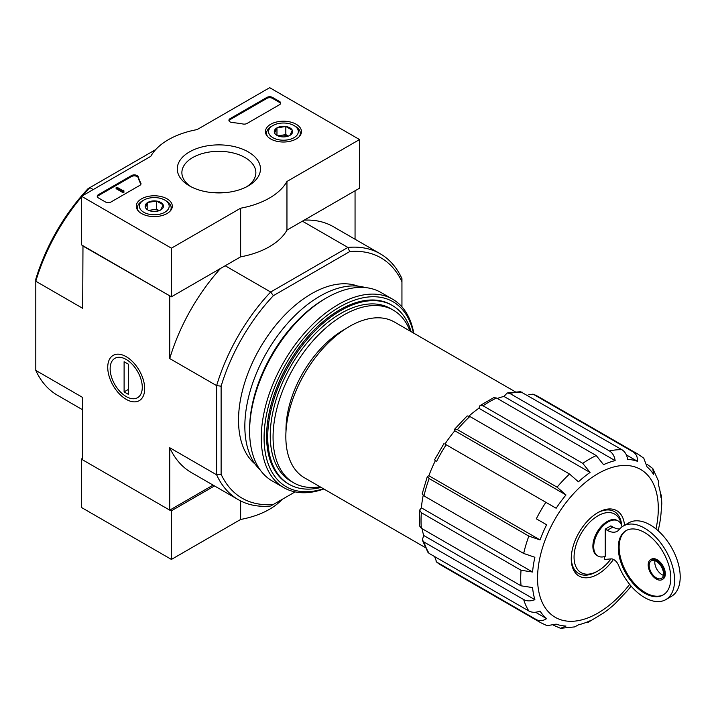 <?xml version="1.0" encoding="UTF-8"?>
<svg xmlns="http://www.w3.org/2000/svg" width="716" height="716" viewBox="0 0 716 716"><rect width="100%" height="100%" fill="white"/><g stroke="black" fill="none" stroke-linecap="round" stroke-linejoin="round"><path stroke-width="1.07" d="M610.99 558.901A33.75 19.484 -60 0 1 597.932 570.929A33.75 19.484 -60 0 1 574.107 558.784A33.75 19.484 -60 0 1 595.068 517.668A33.75 19.484 -60 0 1 621.407 524.873M604.385 556.609L604.385 558.999A1.987 1.146 -120 0 0 605.369 559.384L611.079 558.901A7.939 4.582 -120 0 1 618.821 565.917A42.486 24.532 -120 0 0 665.782 599.623A42.486 24.532 -120 0 0 665.782 550.559A42.486 24.532 -120 0 0 623.296 526.027A42.486 24.532 -120 0 0 619.161 529.607A19.851 11.465 -120 0 1 617.228 531.281A19.851 11.465 -120 0 1 607.293 530.305L605.235 529.106L605.235 556.35A20.254 11.689 120 0 1 597.914 556.046L597.072 555.562A20.254 11.689 -60 0 1 597.072 532.176A20.254 11.689 -60 0 1 617.317 520.487L618.168 520.971A20.254 11.689 120 0 0 597.914 532.668A20.254 11.689 120 0 0 597.914 556.046M622.016 526.86A20.254 11.689 120 0 0 618.168 520.971M619.716 528.954A19.851 11.465 -120 0 1 612.914 527.057L610.846 525.866L605.235 529.106M479.98 405.596L478.879 408.254L590.065 472.453L582.77 463.35L483.085 405.802L479.98 405.596L493.754 397.64L496.564 398.015L596.249 455.564L603.543 464.666A91.335 52.733 -60 0 1 615.151 460.63C614.507 456.181 612.61 452.96 609.477 450.964A97.287 56.17 -60 0 1 621.936 449.729C625.059 451.724 626.956 454.946 627.61 459.395A91.335 52.733 -60 0 1 637.455 461.31C637.679 457.032 636.247 453.899 633.15 451.912A97.287 56.17 -60 0 1 638.153 454.257L538.468 396.709A97.287 56.17 -60 0 0 533.474 394.364L633.15 451.912M454.678 429.126L454.812 430.772L565.998 494.962L557.084 487.175L457.408 429.627L454.678 429.126L467.172 415.924L469.857 416.479L569.533 474.028L578.447 481.823A91.335 52.733 -60 0 1 590.065 472.453M478.879 408.254A91.335 52.733 120 0 0 469.007 416.05M454.812 430.772A91.335 52.733 120 0 0 444.967 444.054L556.153 508.244A91.335 52.733 -60 0 1 565.998 494.962M435.435 460.558A91.335 52.733 120 0 0 428.857 475.728L540.043 539.918A91.335 52.733 -60 0 1 546.621 524.756L536.329 518.814A97.287 56.17 -60 0 1 545.861 502.31M546.621 524.756L536.329 518.814M428.857 475.728L427.354 476.435L429.161 478.548L528.838 536.096L540.043 539.918M427.354 476.435L422.18 493.861L423.997 495.902L523.673 553.45A97.287 56.17 -60 0 1 528.838 536.096M423.21 495.391A91.335 52.733 120 0 0 421.393 507.832L532.57 572.021A91.335 52.733 -60 0 1 534.888 557.281L523.673 553.45M421.393 507.832L419.639 510.114L421.366 512.71L521.042 570.258L532.57 572.021M419.639 510.114L419.639 526.027L421.366 528.265L521.042 585.813A97.287 56.17 -60 0 1 521.042 570.258M422.1 528.694A91.335 52.733 120 0 0 423.702 535.47L534.888 599.659A91.335 52.733 -60 0 1 532.57 587.585L521.042 585.813M423.702 535.47L422.324 539.98L423.997 542.03L523.673 599.578C526.967 601.297 530.708 601.324 534.888 599.659M422.315 539.98L427.855 552.197L429.161 553.432L528.838 610.981A97.287 56.17 -60 0 1 523.673 599.578M535.523 612.225L546.621 618.633A91.335 52.733 -60 0 1 540.043 611.061C535.863 612.726 532.122 612.699 528.838 610.981M434.621 556.583L436.653 562.06L536.329 619.608C539.596 621.291 543.023 620.969 546.621 618.633M553.817 625.408L560.512 628.299L565.998 626.053A91.335 52.733 -60 0 1 556.153 624.137L547.078 625.677L540.866 622.768A97.287 56.17 -60 0 1 536.329 619.608M585.813 622.553L588.382 622.204L590.065 620.781A91.335 52.733 -60 0 1 578.447 624.817L574.76 626.894L560.512 628.317M631.1 586.1A91.335 52.733 -60 0 1 627.61 590.476L615.151 603.624A91.335 52.733 -60 0 1 603.543 612.994L588.382 622.204M661.432 495.687L661.79 503.661L661.029 513.426A91.335 52.733 -60 0 1 658.72 528.166L658.219 530.825M658.675 481.546L658.72 485.779A91.335 52.733 -60 0 1 661.029 497.862L661.423 495.687L660.438 493.297M646.915 464.156L652.768 468.506L653.565 474.386A91.335 52.733 -60 0 0 646.987 466.814L643.782 458.186L638.153 454.257M626.348 454.902L637.455 461.31M533.474 394.364L528.873 394.507M520.532 391.679L621.936 449.729M615.151 460.63L503.966 396.44L507.188 392.986L509.801 393.415L609.477 450.964M503.966 396.44A91.335 52.733 120 0 0 497.307 398.445M425.268 547.543L304.47 477.796A89.939 51.928 -60 0 1 304.461 373.94A89.939 51.928 -60 0 1 394.409 322.012L515.216 391.759M82.975 245.74L82.689 308.319L35.8 281.245L35.8 279.168A138.779 80.129 -60 0 1 88.059 188.657L155.676 149.617M295.117 491.901L270.675 506.006A141.956 81.964 -60 0 1 238.303 499.67A141.956 81.964 -60 0 1 216.626 474.806L216.626 385.638A141.956 81.964 -60 0 1 270.675 292.021L273.378 295.654L349.685 251.593L347.895 247.441L302.403 221.181M225.191 265.761L270.675 292.021L347.895 247.441A141.956 81.964 -60 0 1 380.259 253.786A141.956 81.964 -60 0 1 401.945 278.649L401.945 306.869M255.111 464.093A103.247 59.607 -60 0 1 259.908 348.218A103.247 59.607 -60 0 1 357.857 286.123M349.685 251.593A138.779 80.129 -60 0 1 401.945 281.764M273.378 504.449A138.779 80.129 -60 0 1 221.119 474.278L221.119 386.166A138.779 80.129 -60 0 1 273.378 295.654M93.223 189.57L89.849 187.619A141.956 81.964 -60 0 0 82.591 195.701M170.014 295.994L82.689 245.901M82.689 409.82L57.477 395.268A141.956 81.964 -60 0 1 35.8 370.405L82.689 397.478L82.689 459.887L169.737 510.141L213.091 485.108M126.213 399.349A26.125 15.081 -120 0 0 144.686 388.69A26.125 15.081 -120 0 0 126.213 356.693A26.125 15.081 -120 0 0 107.74 367.362A26.125 15.081 -120 0 0 126.213 399.349M221.119 386.166L216.626 385.638L169.737 358.573L169.737 296.155M35.8 370.405L35.8 281.245A141.956 81.964 -60 0 1 81.57 196.909M169.737 510.141L169.737 447.733A141.956 81.964 120 0 0 191.414 472.596L238.303 499.67M221.119 474.278L216.626 474.806L169.737 447.733M355.055 239.225L355.055 190.787M380.259 253.786L333.37 226.712A141.956 81.964 120 0 0 304.21 220.134M220.573 268.419A141.956 81.964 120 0 0 169.737 358.573M321.108 487.408A103.247 59.607 -60 0 1 289.112 484.293A103.247 59.607 -60 0 1 289.112 365.079A103.247 59.607 -60 0 1 392.35 305.472A103.247 59.607 -60 0 1 411.047 331.624M320.043 486.791A99.667 57.548 -60 0 1 293.703 482.817A99.667 57.548 -60 0 1 293.703 367.729A99.667 57.548 -60 0 1 393.37 310.189A99.667 57.548 -60 0 1 409.982 331.007M293.703 482.817L290.902 481.197A99.667 57.548 -60 0 1 290.893 366.109A99.667 57.548 -60 0 1 390.569 308.569L393.37 310.189M613.469 559.429A37.724 21.775 -60 0 1 585.742 577.812A37.724 21.775 -60 0 1 571.252 558.775A37.724 21.775 -60 0 1 597.932 512.575A37.724 21.775 -60 0 1 624.504 525.338M597.932 570.929L596.526 571.744A35.737 20.63 -60 0 1 571.27 557.943M597.216 512.996A35.737 20.63 -60 0 1 621.721 525.723M654.925 560.717A10.122 5.844 -120 0 0 661.951 574.662A10.122 5.844 -120 0 0 663.356 575.315M665.782 599.623L671.402 596.383A42.486 24.532 -120 0 0 671.402 547.319A42.486 24.532 -120 0 0 628.908 522.787L623.296 526.027M644.543 593.143A37.125 21.435 -120 0 0 663.106 594.978A37.125 21.435 -120 0 0 663.106 552.108A37.125 21.435 -120 0 0 625.981 530.672A37.125 21.435 -120 0 0 620.289 560.422A37.125 21.435 -120 0 0 644.543 593.143M656.33 579.038A11.519 6.65 -120 0 0 662.094 579.611A11.519 6.65 -120 0 0 662.094 566.311A11.519 6.65 -120 0 0 650.576 559.661A11.519 6.65 -120 0 0 648.812 568.889A11.519 6.65 -120 0 0 656.33 579.038M662.094 579.611L662.935 579.119A11.519 6.65 -120 0 0 662.935 565.828A11.519 6.65 -120 0 0 651.417 559.178L650.576 559.661M626.402 530.44A37.125 21.435 -120 0 0 621.246 560.324A37.125 21.435 -120 0 0 645.385 592.651A37.125 21.435 -120 0 0 663.517 594.727M656.33 577.902A10.122 5.844 -120 0 0 661.396 578.403A10.122 5.844 -120 0 0 661.396 566.714A10.122 5.844 -120 0 0 651.274 560.87A10.122 5.844 -120 0 0 649.716 568.978A10.122 5.844 -120 0 0 656.33 577.902M82.689 458.267L81.57 458.92L81.57 507.546L171.419 559.429L240.639 519.458A71.475 41.268 0 0 0 282.068 499.428M170.014 509.98L171.419 510.794L171.419 559.429M81.57 458.92L82.689 459.565M240.639 500.932L240.639 519.458M171.419 510.794L214.496 485.922M171.419 248.175L81.57 196.291L150.79 156.33A71.475 41.268 180 0 1 197.097 129.596L269.69 87.683L359.548 139.557L286.955 181.47A71.475 41.268 180 0 1 240.639 208.204L171.419 248.175L171.419 296.8L81.57 244.926L81.57 196.291M296.191 124.262A18.016 10.4 180 0 1 301.472 131.744A18.016 10.4 180 0 1 283.455 142.019A18.016 10.4 180 0 1 265.439 131.744A18.016 10.4 180 0 1 276.457 122.024A18.016 10.4 180 0 1 296.191 124.262M167.034 198.824A18.016 10.4 180 0 1 172.305 206.315A18.016 10.4 180 0 1 154.289 216.59A18.016 10.4 180 0 1 136.273 206.315A18.016 10.4 180 0 1 147.29 196.596A18.016 10.4 180 0 1 167.034 198.824M248.291 151.917A41.609 24.022 180 0 1 248.291 185.883A41.609 24.022 180 0 1 189.454 185.883A41.609 24.022 180 0 1 189.454 151.917A41.609 24.022 180 0 1 248.291 151.917M111.052 201.966A3.974 2.291 180 0 1 105.431 201.966L98.414 197.92A3.974 2.291 180 0 1 97.251 196.291A3.974 2.291 180 0 1 98.414 194.671L131.502 175.572A3.974 2.291 180 0 1 135.521 175.008A3.974 2.291 180 0 1 138.224 176.807A81.803 47.229 180 0 0 140.819 183.036A3.974 2.291 180 0 1 141.007 183.726A3.974 2.291 180 0 1 139.844 185.346L111.052 201.966M247.038 123.456A3.974 2.291 180 0 1 243.055 124.02A81.4 46.996 180 0 0 232.235 122.543A3.974 2.291 180 0 1 228.923 120.279A3.974 2.291 180 0 1 230.087 118.659L266.889 97.412A3.974 2.291 180 0 1 272.501 97.412L279.517 101.457A3.974 2.291 180 0 1 280.681 103.086A3.974 2.291 180 0 1 279.517 104.706L247.038 123.456M286.955 181.47L286.955 230.105L359.548 188.192L359.548 139.557M286.955 230.105A71.475 41.268 180 0 1 240.639 256.838L240.639 208.204M240.639 256.838L171.419 296.8M191.181 186.822A36.99 21.355 180 0 1 181.882 172.663A36.99 21.355 180 0 1 204.713 152.938A36.99 21.355 180 0 1 245.024 157.565A36.99 21.355 180 0 1 255.863 172.663A36.99 21.355 180 0 1 246.564 186.822M213.001 192.676A36.99 21.355 180 0 1 224.743 192.676M97.34 196.784A3.974 2.291 180 0 1 98.414 195.647L131.502 176.548A3.974 2.291 180 0 1 135.521 175.984A3.974 2.291 180 0 1 138.224 177.783L138.224 176.807M140.918 184.209A3.974 2.291 180 0 0 140.819 184.012A81.803 47.229 180 0 1 138.224 177.783M123.966 191.27L123.125 191.754L116.108 187.699L116.95 187.216L122.588 190.474L123.823 190.214L123.233 190.707L123.966 192.246L123.125 192.729L123.125 191.754M123.823 191.19L123.823 190.214M123.125 192.729L116.108 188.675L116.108 187.699M229.013 120.762A3.974 2.291 180 0 1 230.087 119.626L266.889 98.378A3.974 2.291 180 0 1 272.501 98.378L279.517 102.433A3.974 2.291 180 0 1 280.591 103.569M145.438 207.55A9.174 5.298 180 0 1 147.809 202.44A9.174 5.298 180 0 1 156.661 201.071A9.174 5.298 180 0 1 163.15 204.812L160.778 209.931A9.174 5.298 180 0 1 151.917 211.301A9.174 5.298 180 0 1 147.809 209.931A9.174 5.298 180 0 1 145.438 207.55L147.809 202.44L156.661 201.071L163.15 204.812A9.174 5.298 180 0 1 160.778 209.931M142.359 200.919L143.764 200.104A14.893 8.601 180 0 1 164.823 200.104A14.893 8.601 180 0 1 164.823 212.267A14.893 8.601 180 0 1 143.764 212.267A14.893 8.601 180 0 1 143.764 200.104L142.359 200.919A16.88 9.747 180 0 0 137.418 207.801L137.418 209.824M164.823 200.104L166.228 200.919A16.88 9.747 180 0 1 171.169 207.801A16.88 9.747 180 0 1 170.184 211.086M138.403 211.086A16.88 9.747 180 0 1 137.418 207.801M149.42 210.665A7.939 4.582 180 0 1 152.239 209.86L148.749 210.397M159.221 210.647L156.661 209.179L152.239 209.86A7.939 4.582 180 0 1 159.167 210.665M156.661 209.179L156.661 201.071M147.809 209.851L147.809 202.44M274.595 132.988A9.174 5.298 180 0 1 276.967 127.869A9.174 5.298 180 0 1 285.827 126.499A9.174 5.298 180 0 1 292.307 130.24L289.935 135.36A9.174 5.298 180 0 1 281.075 136.729A9.174 5.298 180 0 1 276.967 135.36A9.174 5.298 180 0 1 274.595 132.988L276.967 127.869L285.827 126.499L292.307 130.24A9.174 5.298 180 0 1 289.935 135.36M271.516 126.347L272.921 125.533A14.893 8.601 180 0 1 293.981 125.533A14.893 8.601 180 0 1 293.981 137.696A14.893 8.601 180 0 1 272.921 137.696A14.893 8.601 180 0 1 272.921 125.533L271.516 126.347A16.88 9.747 180 0 0 266.576 133.239L266.576 135.252M293.981 125.533L295.386 126.347A16.88 9.747 180 0 1 300.326 133.239A16.88 9.747 180 0 1 299.342 136.514M267.56 136.514A16.88 9.747 180 0 1 266.576 133.239M278.578 136.103A7.939 4.582 180 0 1 281.397 135.288L277.906 135.834M288.378 136.076L285.827 134.608L281.397 135.288A7.939 4.582 180 0 1 288.324 136.103M285.827 134.608L285.827 126.499M276.967 135.279L276.967 127.869M323.453 488.76A106.818 61.674 -60 0 1 264.276 431.471A106.818 61.674 -60 0 1 334.184 310.377A106.818 61.674 -60 0 1 413.392 332.976M288.548 483.962A103.247 59.607 -60 0 1 266.603 436.384A103.247 59.607 -60 0 1 339.608 309.939A103.247 59.607 -60 0 1 391.786 305.15M323.847 488.992A108.805 62.82 -60 0 1 283.805 487.65A108.805 62.82 -60 0 1 283.805 362.01A108.805 62.82 -60 0 1 392.61 299.199A108.805 62.82 -60 0 1 413.785 333.209M283.805 487.65L272.152 480.919A108.805 62.82 -60 0 1 249.615 431.113A108.805 62.82 -60 0 1 326.55 297.856A108.805 62.82 -60 0 1 380.957 292.468L392.61 299.199M249.615 431.113L249.615 429.009A106.219 61.325 -60 0 1 324.724 298.912L326.55 297.856M260.123 469.857A106.219 61.325 -60 0 1 266.844 352.218A106.219 61.325 -60 0 1 365.357 287.581M142.278 387.302A22.724 13.121 60 0 1 126.213 396.575A22.724 13.121 60 0 1 110.148 368.749A22.724 13.121 60 0 1 126.213 359.468A22.724 13.121 60 0 1 142.278 387.302M128.316 394.31L124.11 391.885L124.11 361.732L128.316 364.158L128.316 394.31M128.316 389.45L124.11 391.885M582.77 463.35A97.287 56.17 -60 0 1 596.249 455.564M483.085 405.802A97.287 56.17 -60 0 1 496.564 398.015M557.084 487.175A97.287 56.17 -60 0 1 569.533 474.028M457.408 429.627A97.287 56.17 -60 0 1 469.857 416.479M436.653 461.265A97.287 56.17 -60 0 1 446.184 444.761M423.997 495.902A97.287 56.17 -60 0 1 429.161 478.548M421.366 528.265A97.287 56.17 -60 0 1 421.366 512.71M429.161 553.432A97.287 56.17 -60 0 1 423.997 542.03M540.866 622.768L441.181 565.21A97.287 56.17 -60 0 1 436.653 562.06M509.801 393.415A97.287 56.17 -60 0 1 522.25 392.18M285.997 431.363A81.4 46.996 -60 0 1 344.96 329.235M629.65 584.363A85.374 49.288 -60 0 1 541.618 601.019A85.374 49.288 -60 0 1 586.86 481.242A85.374 49.288 -60 0 1 658.299 508.521A85.374 49.288 -60 0 1 655.999 528.927M612.914 527.057L607.293 530.305M98.414 195.647L98.414 194.671M131.502 176.548L131.502 175.572M140.819 184.012L140.819 183.036M123.403 190.948L123.403 190.456M279.517 102.433L279.517 101.457M272.501 98.378L272.501 97.412M266.889 98.378L266.889 97.412M230.087 119.626L230.087 118.659M392.35 305.472L391.231 304.819M289.112 484.293L287.984 483.64M658.702 481.546L652.786 468.497M532.865 394.077L538.468 396.709M507.188 392.986L520.532 391.67M434.478 460.012L444.01 443.499M441.181 565.21L436.107 561.675M171.169 207.801L171.169 209.824M300.326 133.239L300.326 135.252"/></g></svg>
